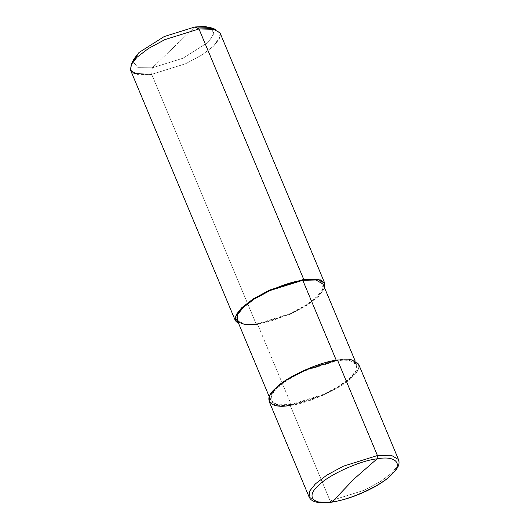 <?xml version="1.0" encoding="UTF-8"?>
<svg xmlns="http://www.w3.org/2000/svg" width="529" height="529" viewBox="0 0 529 529"><rect width="100%" height="100%" fill="white"/><g stroke="black" fill="none" stroke-linecap="round" stroke-linejoin="round"><path stroke-width="0.4" stroke-dasharray="2.65 1.98" d="M358.543 364.025L357.802 370.062L352.235 377.065L340.841 385.813L324.277 394.766L290.203 405.412L330.149 500.917L364.223 490.271L380.787 481.317L392.187 472.569L397.755 465.566L398.496 459.529L397.755 465.566L392.187 472.569L380.787 481.317L364.223 490.271L330.149 500.917L316.382 501.228L309.081 496.929L316.382 501.228L330.149 500.917C330.777 502.166 331.485 502.484 332.258 501.862C331.485 502.484 330.777 502.166 330.149 500.917L290.203 405.412L291.148 404.506L257.411 323.86L256.466 324.766L151.704 74.331L152.292 67.818L194.844 26.979L152.292 67.818L182.961 58.236L208.128 42.307L213.776 34.504L212.182 28.559M323.021 284.126L322.306 289.918L316.964 296.643L306.026 305.041L290.123 313.637L257.411 323.86L291.148 404.506L323.86 394.284L339.757 385.687L350.701 377.289L356.043 370.565L356.758 364.772L349.748 360.646L336.53 360.943L337.476 360.037L336.53 360.943L336.232 360.229L336.53 360.943C355.786 357.28 363.575 366.273 350.701 377.289C341.119 387.823 308.367 402.794 291.148 404.506C271.893 408.17 264.103 399.177 276.978 388.16C286.553 377.627 319.311 362.656 336.53 360.943L303.818 371.166L287.915 379.756L276.978 388.16L271.635 394.879L270.921 400.678L277.923 404.804L291.148 404.506L290.203 405.412L276.429 405.723L269.129 401.425M220.051 32.943L219.31 38.981L213.742 45.983L202.349 54.732L185.785 63.685L151.704 74.331L256.466 324.766L290.54 314.12L307.104 305.167L318.504 296.419L324.667 288.054L318.504 296.419L307.104 305.167L290.54 314.12L256.466 324.766L238.83 323.96L256.466 324.766L257.411 323.86L244.193 324.151L237.184 320.032M209.795 27.336L214.08 33.281L208.128 42.307L182.961 58.236L152.292 67.818L138.009 67.672L133.043 61.668L138.009 67.672L152.292 67.818L151.704 74.331L137.937 74.642L130.637 70.344M290.203 405.412C308.142 403.627 342.256 388.035 352.235 377.065C365.651 365.585 357.531 356.222 337.476 360.037M257.411 323.86C274.63 322.141 307.389 307.177 316.964 296.643C329.838 285.627 322.049 276.634 302.793 280.297M151.704 74.331L185.785 63.685L202.349 54.732L213.742 45.983L220.355 35.959L219.509 31.978L215.594 29.353M270.921 400.678L269.274 396.75M356.758 364.772L355.111 360.838"/><path stroke-width="0.79" d="M212.182 28.559L205.133 26.45L194.844 26.979L198.983 28.956L303.739 279.391L302.793 280.297L336.232 360.229L302.793 280.297C285.574 282.01 252.822 296.974 243.241 307.508C230.366 318.531 238.156 327.517 257.411 323.86M377.091 458.835L354.086 478.943L332.258 501.862C313.241 505.479 305.544 496.599 318.266 485.715C327.729 475.313 360.077 460.528 377.091 458.835C360.077 460.528 327.729 475.313 318.266 485.715C305.544 496.599 313.241 505.479 332.258 501.862L354.086 478.943L377.091 458.835C396.109 455.218 403.806 464.098 391.09 474.982C381.627 485.384 349.272 500.169 332.258 501.862C349.272 500.169 381.627 485.384 391.09 474.982C403.806 464.098 396.109 455.218 377.091 458.835L377.428 455.542L377.091 458.835M337.476 360.037L351.249 359.727L358.543 364.025L398.496 459.529C399.388 461.943 399.17 464.455 397.834 467.061L395.93 470.142L389.357 476.92C385.178 480.431 380.08 483.85 374.056 487.176C359.654 494.932 345.53 499.931 331.683 502.18C326.519 502.947 322.088 503.066 318.392 502.55L314.874 501.737C312.097 500.857 310.166 499.25 309.081 496.929L309.822 490.892L315.39 483.89L326.79 475.141L343.354 466.188L377.428 455.542L343.354 466.188L326.79 475.141L315.39 483.89L309.822 490.892L309.081 496.929L269.129 401.425L269.876 395.388L275.444 388.385L286.837 379.637L303.401 370.684L337.476 360.037L377.428 455.542L391.196 455.231L398.496 459.529L391.196 455.231L377.428 455.542L337.476 360.037C319.536 361.823 285.422 377.415 275.444 388.385C262.027 399.864 270.147 409.228 290.203 405.412M269.274 396.75L237.184 320.032L237.898 314.233L243.241 307.508L254.184 299.11L270.081 290.52L302.793 280.297L316.018 280L323.021 284.126L355.111 360.838M238.83 323.96L235.18 317.301L241.707 307.739L253.1 298.991L269.664 290.037L303.739 279.391L269.664 290.037L253.1 298.991L241.707 307.739L236.139 314.742L235.398 320.779L238.83 323.96M235.398 320.779L130.637 70.344L131.384 64.307L136.945 57.304L148.345 48.556L164.909 39.602L198.983 28.956L164.909 39.602L148.345 48.556L136.945 57.304L131.212 64.65L130.504 69.987L134.24 73.604L151.704 74.331M133.043 61.668L133.85 59.109L139.015 52.497L164.175 36.567L194.844 26.979L164.175 36.567L139.015 52.497L133.043 61.668M302.793 280.297L303.739 279.391L320.686 279.907L324.707 283.147L324.667 288.054L324.813 283.379L317.512 279.081L303.739 279.391L198.983 28.956L212.757 28.652L220.051 32.943L324.813 283.379M215.594 29.353L198.983 28.956L194.844 26.979L209.795 27.336L215.594 29.353M131.212 64.65L133.85 59.109"/></g></svg>
